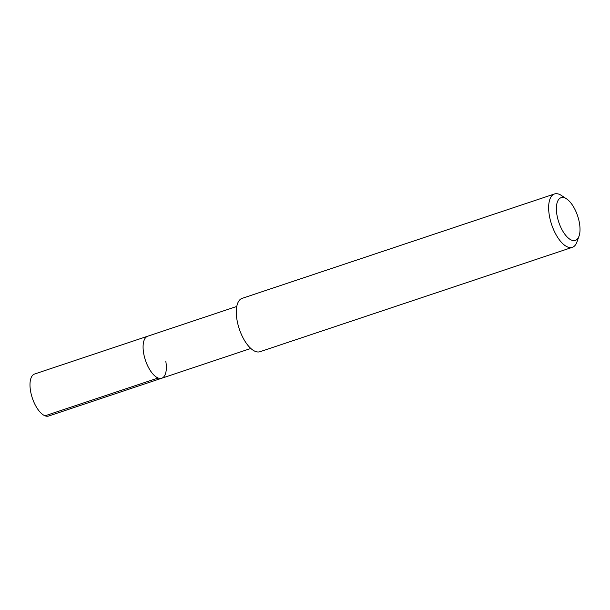 <?xml version="1.0" encoding="UTF-8"?>
<svg xmlns="http://www.w3.org/2000/svg" width="610" height="610" viewBox="0 0 610 610"><rect width="100%" height="100%" fill="white"/><g stroke="black" fill="none" stroke-linecap="round" stroke-linejoin="round"><path stroke-width="0.91" d="M236.779 306.449L34.602 374.006A22.151 9.783 71.5 0 0 30.5 390.705A22.151 9.783 71.5 0 0 48.64 416.028L161.734 378.231A22.151 9.783 -108.5 0 1 143.594 352.915A22.151 9.783 -108.5 0 1 147.696 336.217A22.151 9.783 71.5 0 0 143.594 352.915A22.151 9.783 71.5 0 0 161.734 378.231A22.151 9.783 -108.5 0 0 165.836 361.532M554.498 193.972L242.139 298.351A28.129 12.421 71.5 0 0 236.932 319.556A28.129 12.421 71.5 0 0 259.974 351.711L572.325 247.325A28.129 12.421 -108.5 0 1 549.29 215.177A28.129 12.421 -108.5 0 1 554.498 193.972A28.129 12.421 -108.5 0 1 561.452 195.49L566.629 198.921A22.501 9.935 -108.5 0 1 579.5 223.428A22.501 9.935 -108.5 0 1 579.042 236.085A22.501 9.935 -108.5 0 1 567.544 237.359A22.501 9.935 -108.5 0 1 556.899 214.674A22.501 9.935 -108.5 0 1 566.629 198.921M579.042 236.085L576.968 241.941A28.129 12.421 -108.5 0 1 572.325 247.325M45.026 415.807L158.12 378.017M250.817 348.462L161.734 378.231"/></g></svg>
